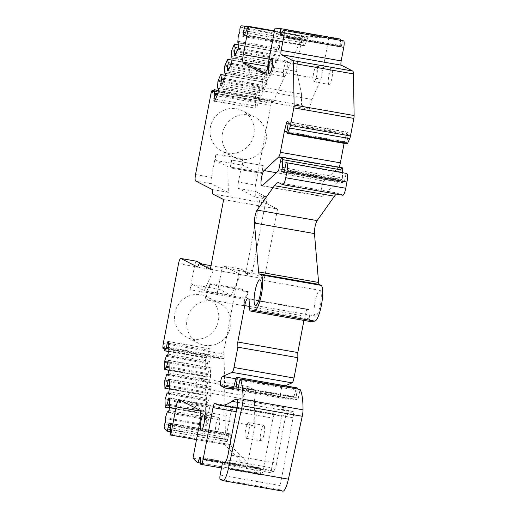 <?xml version="1.0" encoding="UTF-8"?>
<svg xmlns="http://www.w3.org/2000/svg" width="517" height="517" viewBox="0 0 517 517"><rect width="100%" height="100%" fill="white"/><g stroke="black" fill="none" stroke-linecap="round" stroke-linejoin="round"><path stroke-width="0.39" stroke-dasharray="2.58 1.94" d="M316.714 66.247A7.904 1.745 99.9 0 1 316.908 74.558A7.904 1.745 99.9 0 1 313.877 81.783A7.904 1.745 99.9 0 1 313.761 81.744A7.904 1.745 99.9 0 1 313.573 73.433A7.904 1.745 99.9 0 1 316.604 66.208A7.904 1.745 99.9 0 1 316.714 66.247M248.716 422.719A7.904 1.745 99.9 0 1 248.91 431.029A7.904 1.745 99.9 0 1 245.872 438.254A7.904 1.745 99.9 0 1 245.762 438.216A7.904 1.745 99.9 0 1 245.569 429.898A7.904 1.745 99.9 0 1 248.606 422.68A7.904 1.745 99.9 0 1 248.716 422.719M216.138 433.02A7.904 1.745 -80.1 0 0 216.248 433.059A7.904 1.745 -80.1 0 0 219.279 425.84A7.904 1.745 -80.1 0 0 219.092 417.523A7.904 1.745 -80.1 0 0 218.982 417.484A7.904 1.745 -80.1 0 0 215.944 424.709A7.904 1.745 -80.1 0 0 216.138 433.02M212.397 189.565L228.346 192.363L227.919 166.629L216.016 160.548L242.984 165.272L254.887 171.36L255.314 197.093L266.326 199.019L259.689 195.626A3.955 0.872 99.9 0 1 259.76 199.917L246.454 269.661A3.955 0.872 99.9 0 1 244.961 273.138A3.955 0.872 99.9 0 1 244.903 273.118L251.546 276.517L253.091 273.054L264.271 278.766L277.571 209.023L223.641 199.568M212.468 193.856L266.397 203.31L266.326 199.019M254.887 171.36L227.919 166.629M228.346 192.363L211.582 183.793A5.933 1.305 99.9 0 1 211.479 177.363L215.912 154.118A5.933 1.305 99.9 0 0 216.016 160.548M211.912 90.779L271.923 101.3A5.933 1.305 99.9 0 0 270.759 105.268L255.534 185.086L238.447 182.087L242.88 158.848L215.912 154.118M236.34 108.744A22.632 22.024 -62.9 0 1 242.415 110.774A22.632 22.024 -62.9 0 1 253.013 137.916A22.632 22.024 -62.9 0 1 227.881 153.11A22.632 22.024 -62.9 0 1 221.812 151.08A22.632 22.024 -62.9 0 1 211.214 123.931A22.632 22.024 -62.9 0 1 236.34 108.744M271.923 101.3A1.978 0.433 99.9 0 1 272.278 100.88A1.978 0.433 99.9 0 1 272.485 101.603L272.517 103.439L212.506 92.918M224.927 65.168L266.326 72.425L262.293 81.873L220.675 74.661M231.719 49.994L273.118 57.251L269.079 66.699L227.467 59.487M238.505 34.82L279.904 42.077L275.871 51.532L234.259 44.32M240.373 27.181L300.383 37.702A1.978 0.433 99.9 0 0 299.866 40.429L299.899 42.258L239.888 31.737M299.899 42.258L272.517 103.439M218.135 80.342L259.534 87.593L255.288 97.093L218.484 90.443M217.903 93.622L256.096 100.317L255.43 96.918M217.457 94.753L256.115 101.526L256.096 100.317M215.518 99.083L255.249 106.05L256.115 101.526M214.671 100.977L255.288 108.098L255.249 106.05M214.574 101.19L255.288 108.098M217.857 93.848L259.256 101.106L255.973 108.447M255.501 97.047L218.484 90.559L259.883 97.816L259.851 95.774L258.907 95.29L259.534 87.593M259.256 101.106L259.883 97.816M218.452 88.517L259.851 95.774M217.508 88.032L258.907 95.29M217.489 86.817L258.888 94.075M224.695 78.448L262.882 85.143L262.293 81.873L225.276 75.385L266.675 82.649L266.643 80.6L265.699 80.116L266.326 72.425M224.242 79.579L262.907 86.358L262.882 85.143M222.304 83.909L262.041 90.876L262.907 86.358M221.457 85.803L262.074 92.924L262.041 90.876M221.366 86.016L262.074 92.924M224.649 78.674L266.048 85.932L262.765 93.273M266.048 85.932L266.675 82.649M225.244 73.343L266.643 80.6M224.3 72.858L265.699 80.116M224.281 71.65L265.68 78.901M231.48 63.274L269.674 69.969L269.079 66.699L232.068 60.211M231.034 64.405L269.693 71.184L269.674 69.969M229.096 68.742L268.834 75.708L269.693 71.184M228.249 70.635L268.866 77.75L268.834 75.708M228.152 70.848L268.866 77.75M231.442 63.507L272.84 70.764L269.551 78.106M232.068 60.218L273.467 67.475L273.435 65.426L272.485 64.942L273.118 57.251M272.84 70.764L273.467 67.475M232.036 58.169L273.435 65.426M231.086 57.691L272.485 64.942M231.067 56.476L272.465 63.733M238.272 48.107L276.466 54.802L275.871 51.532L238.854 45.044L280.259 52.301L280.22 50.252L279.277 49.774L279.904 42.077M237.826 49.238L276.485 56.01L276.466 54.802M235.888 53.568L275.626 60.534L276.485 56.01M235.041 55.461L275.658 62.583L275.626 60.534M234.944 55.674L275.658 62.583M238.227 48.333L279.632 55.59L276.343 62.932M279.632 55.59L280.259 52.301M238.822 43.001L280.22 50.252M237.878 42.517L279.277 49.774M237.859 41.302L279.258 48.559M241.536 25.863L301.547 36.384A5.933 1.305 99.9 0 0 301.501 36.371A5.933 1.305 99.9 0 0 300.383 37.702M247.074 29.133L304.17 39.143A2.372 0.523 99.9 0 0 304.099 36.558L248.147 26.748L304.099 36.558A2.372 0.523 99.9 0 1 304.099 36.558L301.547 36.384M304.17 39.143L303.466 42.859L245.485 32.694M339.895 38.995L308.533 36.856A2.372 0.523 99.9 0 0 308.106 37.379L304.591 45.237A2.372 0.523 99.9 0 1 304.151 45.755A2.372 0.523 99.9 0 1 304.112 45.742L303.505 45.431A2.372 0.523 99.9 0 1 303.466 42.859M274.482 30.871L302.619 35.802L328.935 37.599L320.992 79.23L271.619 70.577L268.918 74.894L265.085 72.936M275.005 28.144L328.935 37.599M302.619 35.802L297.236 64.018L269.099 59.087M301.566 94.139L301.476 105.145L252.102 96.492L252.193 85.486L301.566 94.139L296.829 71.52A7.904 1.745 99.9 0 1 297.236 64.018M252.193 85.486L247.701 64.05M264.361 74.099L268.918 74.894M267.063 69.776L271.619 70.577L262.571 90.792L260.038 100.55L252.102 96.492M281.397 35.169L340.115 45.464A5.933 1.305 99.9 0 0 340.496 40.326M340.115 45.464L341.33 46.084L281.319 35.563M341.33 46.084A5.933 1.305 99.9 0 1 343.566 40.862M286.903 132.035L346.913 142.55L348.115 134.588L288.105 124.067M347.146 143.881A2.372 0.523 99.9 0 1 346.913 142.55M287.995 121.902L348.006 132.417A2.372 0.523 99.9 0 1 348.115 134.588M348.006 132.417L287.278 121.534M344.102 143.351L346.493 133.541A2.372 0.523 99.9 0 1 347.256 132.042A2.372 0.523 99.9 0 1 347.288 132.055M344.419 141.69L286.961 131.622M338.971 167.178A5.532 1.221 99.9 0 1 338.667 167.553L324.036 181.066L276.395 172.717M262.358 185.681L322.369 196.195A7.904 1.745 99.9 0 1 321.839 196.421A7.904 1.745 99.9 0 1 321.309 189.429A7.904 1.745 99.9 0 1 324.036 181.066M322.369 196.195L338.247 181.532L278.236 171.011M278.973 168.994L338.984 179.509A2.372 0.523 99.9 0 1 338.247 181.532M338.984 179.509L340.432 171.922A4.743 1.047 99.9 0 1 342.222 167.747M284.505 170.52L344.509 181.034A2.372 0.523 99.9 0 1 343.656 182.921A2.372 0.523 99.9 0 1 343.624 182.915L342.125 182.146A2.372 0.523 99.9 0 1 342.086 179.573L342.377 178.022L285.041 167.973M342.377 178.022L342.609 172.536M344.509 181.034L346.177 173.163M342.771 195.213A7.904 1.745 99.9 0 1 342.661 195.18L339.262 193.442L279.251 182.921M336.354 194.088A39.531 8.711 99.9 0 1 338.693 193.248A39.531 8.711 99.9 0 1 339.262 193.442M310.42 321.561A8.699 1.919 99.9 0 1 309.528 318.937L309.056 309.825L249.052 299.311M309.056 309.825L307.841 309.205L247.837 298.69M303.925 320.424L304.746 316.126A7.904 1.745 99.9 0 1 307.731 309.166A7.904 1.745 99.9 0 1 307.841 309.205M233.949 386.115L293.96 396.636A3.955 0.872 99.9 0 1 292.835 398.865A276.724 60.974 99.9 0 1 287.219 399.027A276.724 60.974 99.9 0 1 280.893 396.209A4.743 1.047 99.9 0 1 280.776 391.479A4.743 1.047 99.9 0 1 282.489 386.936L285.19 385.792M293.96 396.636L295.756 390.083A3.955 0.872 99.9 0 1 296.9 387.853M238.292 387.588L298.303 398.109A2.372 0.523 99.9 0 1 297.449 399.996A2.372 0.523 99.9 0 1 297.417 399.984L296.293 399.408A2.372 0.523 99.9 0 1 296.151 397.444L297.262 388.965M298.303 398.109L300.125 389.469M282.831 491.15A15.814 3.483 99.9 0 1 282.605 491.072L280.227 489.858A3.955 0.872 99.9 0 1 280.156 485.566L293.094 417.755L281.7 415.752L270.83 472.725A2.372 0.523 99.9 0 1 271.729 470.632A2.372 0.523 99.9 0 1 271.761 470.644L273.693 471.633L225.076 463.109M273.693 471.633L275.128 468.421L226.517 459.897M228.036 454.663L276.653 463.187A7.904 1.745 99.9 0 1 275.128 468.421M276.653 463.187L285.565 416.463L236.948 407.939M281.7 415.752A5.933 1.305 99.9 0 0 281.507 409.296A5.933 1.305 99.9 0 0 281.229 409.367A118.593 26.134 99.9 0 1 285.203 407.842A7.904 1.745 99.9 0 1 285.306 407.848A7.904 1.745 99.9 0 1 285.565 416.463M237.516 402.297L291.937 411.836A118.593 26.134 99.9 0 1 292.622 411.364A5.933 1.305 99.9 0 1 292.9 411.293A5.933 1.305 99.9 0 1 293.094 417.755M291.937 411.836A237.193 52.262 99.9 0 1 279.419 415.713A237.193 52.262 99.9 0 1 276.026 414.563L274.882 413.981L214.872 403.46M221.496 467.969L260.956 474.884A5.933 1.305 99.9 0 0 263.192 469.662L273.021 418.13A4.743 1.047 99.9 0 1 274.818 413.955A4.743 1.047 99.9 0 1 274.882 413.981M200.751 457.907L260.762 468.421L259.547 467.801L199.543 457.286M260.956 474.884A5.933 1.305 99.9 0 1 260.762 468.421M259.547 467.801A5.933 1.305 99.9 0 1 257.311 473.023A5.933 1.305 99.9 0 1 257.123 472.913L230.588 445.46L170.578 434.939M192.983 458.12L246.913 467.575L254.855 425.943L200.926 416.489M196.512 439.599L224.649 444.536L246.913 467.575M200.202 410.42L204.764 411.222L205.482 417.29L205.068 392.241L206.373 381.85L198.438 377.791L194.689 386.936L183.548 400.371L178.992 399.576M204.764 411.222L183.548 400.371M194.689 386.936L244.063 395.589L232.307 409.774A7.904 1.745 -80.1 0 0 230.033 416.321L200.286 411.105M224.649 444.536L230.033 416.321M164.671 428.826L224.682 439.34L226.827 441.563A2.372 0.523 -80.1 0 0 226.898 441.608A2.372 0.523 -80.1 0 0 227.797 439.521L228.508 435.799A2.372 0.523 -80.1 0 1 229.399 433.711A2.372 0.523 -80.1 0 1 229.438 433.724L230.046 434.034A2.372 0.523 -80.1 0 1 230.259 434.894L230.42 444.633A2.372 0.523 -80.1 0 0 230.588 445.46M224.682 439.34A5.933 1.305 99.9 0 1 224.178 437.175A1.978 0.433 99.9 0 1 224.701 434.448L225.367 432.975L165.356 422.454M164.981 399.828L206.38 407.086L206.348 395.557L164.787 388.067M164.671 381.029L206.07 388.286L206.037 376.757L164.477 369.261M164.361 362.23L205.76 369.487L205.566 357.719L207.356 355.819L168.8 349.059M225.367 432.975L224.12 357.157L164.109 346.642M165.291 418.634L206.69 425.892L206.658 414.363L165.097 406.866M206.69 425.892L208.409 419.959L167.01 412.702M168.523 411.907L208.849 418.977L208.409 419.959M168.393 412.204L208.849 418.977M169.13 410.55L210.535 417.807L209.792 419.461M169.763 407.267L211.162 414.524L210.535 417.807M169.608 398.168L211.007 405.425L210.322 405.069L208.719 411.248L206.658 414.363L169.647 407.874M211.162 414.524L211.007 405.425M168.923 397.819L210.322 405.069M169.634 399.725L209.585 406.724M169.712 404.41L208.719 411.248M169.731 405.464L208.28 412.223M206.38 407.086L208.099 401.153L166.7 393.896M168.219 393.107L208.538 400.177L208.099 401.153M168.083 393.405L208.538 400.177M168.826 391.75L210.225 399.008L209.482 400.662M169.453 388.461L210.852 395.718L210.225 399.008M169.298 379.368L210.703 386.626L210.012 386.27L208.409 392.442L206.348 395.557L169.337 389.068M210.852 395.718L210.703 386.626M168.613 379.013L210.012 386.27M169.324 380.919L209.275 387.924M169.402 385.604L208.409 392.442M169.421 386.664L207.976 393.424M206.07 388.286L207.789 382.354L166.39 375.096M167.909 374.308L208.228 381.378L207.789 382.354M167.773 374.599L208.228 381.378M168.516 372.951L209.915 380.208L209.172 381.856M169.143 369.661L210.542 376.919L209.915 380.208M168.988 360.562L210.393 367.82L209.702 367.471L208.099 373.642L206.037 376.757L169.027 370.269M210.542 376.919L210.393 367.82M168.303 360.213L209.702 367.471M169.014 362.12L208.965 369.119M169.091 366.805L208.099 373.642M169.111 367.865L207.666 374.618M205.76 369.487L207.479 363.554L166.08 356.297M167.598 355.502L207.918 362.572L207.479 363.554M167.463 355.799L207.918 362.572M168.206 354.145L209.605 361.402L208.862 363.057M168.833 350.862L210.232 358.119L209.605 361.402M168.684 341.763L209.391 348.665L207.356 355.819M210.232 358.119L210.083 349.02M167.993 341.414L209.391 348.665M168.71 343.32L208.655 350.319M168.781 348.006L207.795 354.843M224.12 357.157L223.454 358.636A1.978 0.433 99.9 0 1 223.085 359.069A1.978 0.433 99.9 0 1 222.885 358.359A5.933 1.305 99.9 0 1 223.312 354.022L238.537 274.204A5.933 1.305 99.9 0 1 240.773 268.982A5.933 1.305 99.9 0 1 240.857 269.008L250.984 274.184L244.903 273.118M196.628 261.259A5.933 1.305 99.9 0 0 194.476 266.481L190.043 289.72A5.933 1.305 99.9 0 1 192.279 284.505A5.933 1.305 99.9 0 1 192.369 284.537L204.273 290.619L213.566 269.855L202.451 264.174M238.537 274.204L221.444 271.205L217.011 294.451L190.043 289.72M200.867 294.729A22.632 22.024 -62.9 0 1 206.936 296.758A22.632 22.024 -62.9 0 1 217.534 323.9A22.632 22.024 -62.9 0 1 192.402 339.094A22.632 22.024 -62.9 0 1 186.333 337.065A22.632 22.024 -62.9 0 1 175.735 309.916A22.632 22.024 -62.9 0 1 200.867 294.729M197.61 267.063L213.566 269.855M211.026 265.68L253.091 273.054M217.011 294.451A5.933 1.305 -80.1 0 1 219.247 289.236A5.933 1.305 -80.1 0 1 219.331 289.262L231.235 295.349L240.528 274.585L251.546 276.517M231.235 295.349L204.273 290.619M320.139 290.405A13.048 2.876 99.9 0 1 320.456 304.119A13.048 2.876 99.9 0 1 315.448 316.042A13.048 2.876 99.9 0 1 315.26 315.977A13.048 2.876 99.9 0 1 314.95 302.258A13.048 2.876 99.9 0 1 319.952 290.341A13.048 2.876 99.9 0 1 320.139 290.405M287.09 61.051A7.904 1.745 -80.1 0 0 286.98 61.012A7.904 1.745 -80.1 0 0 283.943 68.238A7.904 1.745 -80.1 0 0 284.137 76.555A7.904 1.745 -80.1 0 0 284.247 76.594A7.904 1.745 -80.1 0 0 287.284 69.368A7.904 1.745 -80.1 0 0 287.09 61.051M246.454 269.661L252.529 270.727L265.835 200.984A3.955 0.872 99.9 0 0 265.764 196.693L255.644 191.516L238.55 188.524L255.314 197.093M242.984 165.272A5.933 1.305 99.9 0 1 242.88 158.848M238.55 188.524A5.933 1.305 99.9 0 1 238.447 182.087M252.529 270.727A3.955 0.872 99.9 0 1 251.036 274.204A3.955 0.872 99.9 0 1 250.984 274.184M255.644 191.516A5.933 1.305 99.9 0 1 255.534 185.086M328.954 84.407A7.904 1.745 99.9 0 1 328.76 76.096A7.904 1.745 99.9 0 1 331.798 68.871A7.904 1.745 99.9 0 1 331.908 68.91A7.904 1.745 99.9 0 1 332.101 77.227A7.904 1.745 99.9 0 1 329.064 84.445A7.904 1.745 99.9 0 1 328.954 84.407M260.956 440.878A7.904 1.745 99.9 0 1 260.762 432.567A7.904 1.745 99.9 0 1 263.799 425.342A7.904 1.745 99.9 0 1 263.909 425.381A7.904 1.745 99.9 0 1 264.103 433.692A7.904 1.745 99.9 0 1 261.066 440.917A7.904 1.745 99.9 0 1 260.956 440.878M248.49 114.955A22.632 22.024 -62.9 0 1 254.558 116.984A22.632 22.024 -62.9 0 1 265.156 144.127A22.632 22.024 -62.9 0 1 240.024 159.32A22.632 22.024 -62.9 0 1 233.955 157.284A22.632 22.024 -62.9 0 1 223.357 130.142A22.632 22.024 -62.9 0 1 248.49 114.955M301.476 105.145L309.412 109.203L311.945 99.445L320.992 79.23M311.945 99.445L262.571 90.792M244.063 395.589L247.817 386.451L255.747 390.503L254.442 400.895L254.855 425.943M254.442 400.895L205.068 392.241M247.817 386.451L198.438 377.791M221.444 271.205A5.933 1.305 99.9 0 1 223.68 265.984A5.933 1.305 99.9 0 1 223.771 266.016L240.528 274.585M213.01 300.939A22.632 22.024 -62.9 0 1 219.079 302.968A22.632 22.024 -62.9 0 1 229.677 330.111A22.632 22.024 -62.9 0 1 204.551 345.304A22.632 22.024 -62.9 0 1 198.476 343.269A22.632 22.024 -62.9 0 1 187.878 316.126A22.632 22.024 -62.9 0 1 213.01 300.939M309.412 109.203L260.038 100.55M255.747 390.503L206.373 381.85M210.335 269.312L264.271 278.766M266.397 203.31L277.571 209.023M248.431 291.808L242.079 290.599L248.431 291.808L243.533 305.67L244.754 299.259A1.583 0.349 99.9 0 1 245.058 298.212L247.837 292.002A1.583 0.349 99.9 0 1 248.128 291.653A1.583 0.349 99.9 0 1 248.154 291.666M242.531 289.216L242.602 290.031L210.322 284.369L210.245 283.555L242.531 289.216L241.762 290.935A1.583 0.349 99.9 0 1 242.053 290.593A1.583 0.349 99.9 0 1 242.079 290.599M243.533 305.67L205.171 298.942L210.322 284.369M242.602 290.031L242.35 290.741M245.058 298.212L206.697 291.485L210.245 283.555M206.697 291.485A1.583 0.349 -80.1 0 0 206.393 292.532L205.171 298.942M231.732 160.115L230.22 167.935A1.583 0.349 -80.1 0 1 230.33 167.036L231.661 160.076L263.185 165.608L261.861 172.562A1.583 0.349 -80.1 0 0 261.744 173.46L230.22 167.935M263.256 165.64L261.783 173.363L230.259 167.838M231.661 160.076L263.185 165.608M211.582 183.793L195.633 180.995M195.523 174.565L211.479 177.363M270.759 105.268L210.755 94.747M213.262 91.225L272.485 101.603M213.889 89.835L255.288 97.093M217.935 81.221L259.334 88.478M224.727 66.053L266.126 73.311M231.513 50.879L272.918 58.137M238.305 35.705L279.703 42.963M299.866 40.429L239.856 29.908M244.386 35.072L303.505 45.431M304.112 45.742L244.173 35.234M244.58 34.717L304.591 45.237M308.106 37.379L248.095 26.858M248.522 26.341L308.533 36.856M267.703 66.415L296.829 71.52M288.189 123.317L346.493 133.541M281.713 157.569L338.667 167.553M340.432 171.922L280.421 161.407M342.086 179.573L284.712 169.518M284.053 171.967L342.125 182.146M343.624 182.915L283.684 172.407M282.65 184.659L342.661 195.18M249.524 308.416L309.528 318.937M249.42 306.432L304.746 316.126M282.489 386.936L235.985 378.787M233.29 387.866L280.893 396.209M232.824 388.345L292.835 398.865M295.756 390.083L235.746 379.562M296.151 397.444L238.35 387.311M237.781 389.152L296.293 399.408M297.417 399.984L237.477 389.475M222.594 480.552L282.605 491.072M280.227 489.858L220.216 479.337M220.145 475.052L280.156 485.566M270.83 472.725L222.213 464.201M225.347 462.508L271.761 470.644M236.792 399.357L285.203 407.842M281.229 409.367L292.622 411.364M216.016 404.042L276.026 414.563M236.23 411.681L273.021 418.13M263.192 469.662L222.698 462.566M197.113 462.392L257.123 472.913M181.525 400.875L232.307 409.774M230.42 444.633L170.41 434.112M230.259 434.894L170.248 424.373M230.046 434.034L170.035 423.513M229.438 433.724L169.427 423.203M228.508 435.799L170.267 425.594M227.797 439.521L170.332 429.446M226.827 441.563L166.817 431.042M164.173 426.654L224.178 437.175M164.69 423.934L224.701 434.448M164.167 350.461L205.566 357.719M165.434 417.717L206.832 424.974M165.123 398.917L206.522 406.175M164.813 380.111L206.212 387.369M164.503 361.312L205.902 368.569M168.716 351.47L205.727 357.958M223.454 358.636L164.135 348.238M162.874 347.844L222.885 358.359M163.301 343.501L223.312 354.022M194.476 266.481L178.527 263.683M265.764 196.693L259.689 195.626M223.771 266.016L240.857 269.008M219.331 289.262L192.369 284.537M265.835 200.984L259.76 199.917M241.762 290.935L247.837 292.002M244.754 299.259L206.393 292.532M261.861 172.562L230.33 167.036M216.248 433.059L201.055 430.396M218.982 417.484L203.788 414.821M213.547 90.585L272.278 100.88M262.222 81.751L225.276 75.275M269.014 66.583L232.062 60.101M275.807 51.409L238.854 44.934M241.581 25.863L301.501 36.371M244.14 35.234L304.151 45.755M287.245 121.527L347.256 132.042M261.828 185.9L321.839 196.421M283.646 172.407L343.656 182.921M278.682 182.727L338.693 193.248M247.721 298.652L307.731 309.166M227.209 388.506L287.219 399.027M237.439 389.475L297.449 399.996M225.347 462.502L271.729 470.632M236.696 399.324L285.306 407.848M236.889 408.256L279.419 415.713M214.807 403.434L274.818 413.955M200.376 463.045L257.311 473.023M229.399 433.711L169.389 423.19M226.898 441.608L170.364 431.695M169.634 407.932L206.58 414.408M169.324 389.127L206.27 395.608M169.014 370.327L205.966 376.803M168.704 351.528L205.65 358.01M164.141 348.736L223.085 359.069M255.437 305.521L315.448 316.042M259.941 279.82L319.952 290.341M286.98 61.012L271.787 58.35M284.247 76.594L269.053 73.925M254.558 116.984L242.415 110.774M233.955 157.284L221.812 151.08M281.507 409.296L292.9 411.293M223.68 265.984L240.773 268.982M219.247 289.236L192.279 284.505M219.079 302.968L206.936 296.758M198.476 343.269L186.333 337.065M244.961 273.138L251.036 274.204M316.604 66.208L331.798 68.871M313.877 81.783L329.064 84.445M248.606 422.68L263.799 425.342M245.872 438.254L261.066 440.917M242.053 290.593L248.128 291.653"/><path stroke-width="0.78" d="M200.945 430.357A7.904 1.745 -80.1 0 0 201.055 430.396A7.904 1.745 -80.1 0 0 204.092 423.177A7.904 1.745 -80.1 0 0 203.898 414.86A7.904 1.745 -80.1 0 0 203.788 414.821A7.904 1.745 -80.1 0 0 200.751 422.046A7.904 1.745 -80.1 0 0 200.945 430.357M220.675 74.661L217.935 81.221L217.508 88.032L218.452 88.517L218.484 90.559L217.857 93.848L214.574 101.19L213.883 100.841L214.717 94.268L214.103 89.79L212.506 92.918L212.474 91.089A1.978 0.433 99.9 0 0 212.267 90.365A1.978 0.433 99.9 0 0 211.912 90.779A5.933 1.305 99.9 0 0 210.755 94.747L195.523 174.565A5.933 1.305 99.9 0 0 195.633 180.995L212.397 189.565L212.468 193.856L223.641 199.568L210.335 269.312L199.161 263.599L211.026 265.68M225.276 75.385L220.895 74.616L221.502 79.101L220.675 85.667L221.366 86.016L224.649 78.674L225.276 75.392L225.244 73.343L224.3 72.858L224.727 66.053L227.467 59.487L228.275 62.712L231.48 63.274M228.275 62.712L227.435 68.451L227.467 70.493L228.152 70.848L231.442 63.507L232.068 60.218L232.036 58.169L231.086 57.691L231.513 50.879L234.259 44.32L235.067 47.545L238.272 48.107M274.482 30.871L248.522 26.341A2.372 0.523 99.9 0 0 248.095 26.858L244.58 34.717A2.372 0.523 99.9 0 1 244.14 35.234A2.372 0.523 99.9 0 1 244.102 35.227L243.494 34.91A2.372 0.523 99.9 0 1 243.455 32.338L244.16 28.622A2.372 0.523 99.9 0 0 244.089 26.037L248.147 26.748L244.095 26.037A2.372 0.523 99.9 0 1 244.089 26.037L241.536 25.863A5.933 1.305 99.9 0 0 241.491 25.85A5.933 1.305 99.9 0 0 240.373 27.181A1.978 0.433 99.9 0 0 239.856 29.908L239.888 31.737L238.305 35.705L237.859 41.302L237.878 42.517L238.822 43.001L238.854 45.044L238.227 48.333L234.944 55.674L234.259 55.325L235.041 55.461M214.697 93.06L217.903 93.622M214.717 94.268L217.457 94.753M213.851 98.792L215.518 99.083M213.883 100.841L214.671 100.977M221.483 77.886L224.695 78.448M221.502 79.101L224.242 79.579M220.643 83.618L222.304 83.909M220.675 85.667L221.457 85.803M227.467 59.487L232.068 60.211M228.294 63.927L231.034 64.405M227.435 68.451L229.096 68.742M227.467 70.493L228.249 70.635M234.259 44.32L238.854 45.044M235.067 47.545L235.086 48.753L237.826 49.238M235.086 48.753L234.22 53.277L235.888 53.568M234.22 53.277L234.259 55.325M281.235 54.66L341.246 65.174L352.73 71.049L292.719 60.528L281.235 54.66A3.955 0.872 99.9 0 1 281.164 50.369L283.749 36.804A5.933 1.305 99.9 0 0 283.555 30.348A5.933 1.305 99.9 0 0 281.319 35.563L280.104 34.943A5.933 1.305 99.9 0 0 279.917 28.48A5.933 1.305 99.9 0 0 279.884 28.48L275.005 28.144L267.063 69.776L264.361 74.099L243.145 63.255L242.9 62.066A7.904 1.745 99.9 0 1 243.3 54.563L269.099 59.087M248.683 26.348L243.3 54.563M243.145 63.255L247.701 64.05L265.085 72.936M280.104 34.943L281.397 35.169M279.943 28.487L339.895 38.995A5.933 1.305 99.9 0 1 339.928 39.001A5.933 1.305 99.9 0 1 340.496 40.326M283.555 30.348L343.566 40.862A5.933 1.305 99.9 0 1 343.76 47.325L341.175 60.89L281.164 50.369M341.246 65.174A3.955 0.872 99.9 0 1 341.175 60.89M292.719 60.528A7.904 1.745 99.9 0 1 293.43 63.384L353.441 73.905A7.904 1.745 99.9 0 0 352.73 71.049M353.441 73.905L354.126 115.537L294.115 105.016L293.43 63.384M294.115 105.016A3.955 0.872 99.9 0 1 293.83 107.872L353.841 118.393A3.955 0.872 99.9 0 0 354.126 115.537M353.841 118.393L350.494 135.952L290.483 125.437L293.83 107.872M290.483 125.437A3.955 0.872 99.9 0 1 289.72 128.054L349.731 138.575A3.955 0.872 99.9 0 0 350.494 135.952M349.731 138.575L347.586 143.364L287.575 132.85L289.72 128.054M287.575 132.85A2.372 0.523 99.9 0 1 287.135 133.367A2.372 0.523 99.9 0 1 286.903 132.035L288.105 124.067A2.372 0.523 99.9 0 0 287.995 121.902L287.278 121.534A2.372 0.523 99.9 0 0 287.245 121.527A2.372 0.523 99.9 0 0 286.483 123.02L288.189 123.317M347.586 143.364A2.372 0.523 99.9 0 1 347.146 143.881L287.135 133.367M286.961 131.622L284.408 131.169L286.483 123.02M344.102 143.351L340.386 162.836L280.376 152.315L284.408 131.169M280.376 152.315A5.532 1.221 99.9 0 1 278.657 157.032L281.713 157.569M340.386 162.836A5.532 1.221 99.9 0 1 338.971 167.178M285.041 167.973L282.366 167.502L282.696 159.65A4.743 1.047 99.9 0 0 282.211 157.233A4.743 1.047 99.9 0 0 280.421 161.407L278.973 168.994A2.372 0.523 99.9 0 1 278.236 171.011L262.358 185.681A7.904 1.745 99.9 0 1 261.828 185.9A7.904 1.745 99.9 0 1 261.305 178.908A7.904 1.745 99.9 0 1 264.025 170.545L278.657 157.032M282.211 157.233L342.222 167.747A4.743 1.047 99.9 0 1 342.706 170.171L342.609 172.536M345.757 188.259L285.746 177.738A7.904 1.745 99.9 0 1 282.767 184.698L342.771 195.213A7.904 1.745 99.9 0 0 345.757 188.259L346.939 182.055A7.904 1.745 99.9 0 0 346.797 173.479L286.166 162.642L284.505 170.52A2.372 0.523 99.9 0 1 283.646 172.407A2.372 0.523 99.9 0 1 283.613 172.394L282.114 171.625A2.372 0.523 99.9 0 1 282.075 169.053L282.366 167.502M346.797 173.479L286.166 162.642M286.793 162.958A7.904 1.745 99.9 0 1 286.929 171.534L346.939 182.055M285.746 177.738L286.929 171.534M282.767 184.698A7.904 1.745 99.9 0 1 282.65 184.659L279.251 182.921A39.531 8.711 99.9 0 0 278.682 182.727A39.531 8.711 99.9 0 0 274.449 185.7L334.454 196.221A39.531 8.711 99.9 0 1 336.354 194.088M259.263 273.913L319.273 284.434L321.102 285.365L261.091 274.85L259.263 273.913A7.904 1.745 99.9 0 1 258.59 271.942L254.461 223.053A7.904 1.745 99.9 0 1 257.13 210.083L274.449 185.7M319.273 284.434A7.904 1.745 99.9 0 1 318.601 282.463L314.472 233.574A7.904 1.745 99.9 0 1 317.141 220.597L334.454 196.221M261.091 274.85A18.185 4.007 99.9 0 1 261.628 293.404A18.185 4.007 99.9 0 1 254.81 310.588L314.814 321.109A18.185 4.007 99.9 0 0 321.639 303.925A18.185 4.007 99.9 0 0 321.102 285.365M314.814 321.109L310.543 321.561L250.532 311.047L254.81 310.588M250.532 311.047A8.699 1.919 99.9 0 1 250.409 311.04A8.699 1.919 99.9 0 1 249.524 308.416L249.052 299.311L247.837 298.69A7.904 1.745 99.9 0 0 247.721 298.652A7.904 1.745 99.9 0 0 244.735 305.612L249.42 306.432M310.543 321.561A8.699 1.919 99.9 0 1 310.42 321.561L250.409 311.04M285.19 385.792L292.099 382.864A5.532 1.221 99.9 0 0 294.005 378.017L297.882 357.699L297.798 352.549L237.788 342.034L244.735 305.612M297.798 352.549L303.925 320.424M297.882 357.699L237.872 347.178L237.788 342.034M294.005 378.017L233.994 367.497L237.872 347.178M233.994 367.497A5.532 1.221 99.9 0 1 232.088 372.343L292.099 382.864M297.262 388.965L297.378 388.06L237.006 377.352A3.955 0.872 99.9 0 0 236.948 377.332A3.955 0.872 99.9 0 0 235.746 379.562L233.949 386.115A3.955 0.872 99.9 0 1 232.824 388.345A276.724 60.974 99.9 0 1 227.209 388.506A276.724 60.974 99.9 0 1 220.882 385.688A4.743 1.047 99.9 0 1 220.765 380.958A4.743 1.047 99.9 0 1 222.478 376.415L232.088 372.343M296.9 387.853A3.955 0.872 99.9 0 1 296.958 387.853A3.955 0.872 99.9 0 1 297.017 387.873L297.378 388.06M240.121 378.948A55.345 12.195 99.9 0 1 243.009 399.298L303.02 409.813A55.345 12.195 99.9 0 0 300.125 389.469L240.121 378.948L238.292 387.588A2.372 0.523 99.9 0 1 237.439 389.475A2.372 0.523 99.9 0 1 237.406 389.463L236.282 388.887A2.372 0.523 99.9 0 1 236.14 386.923L237.368 377.539M243.009 399.298A7.904 1.745 99.9 0 1 242.24 405.755L302.245 416.275A7.904 1.745 99.9 0 0 303.02 409.813M302.245 416.275L288.402 479.162L228.391 468.641L242.24 405.755M228.391 468.641A15.814 3.483 99.9 0 1 222.821 480.629A15.814 3.483 99.9 0 1 222.594 480.552L220.216 479.337A3.955 0.872 99.9 0 1 220.145 475.052L222.213 464.201A2.372 0.523 99.9 0 1 223.111 462.114A2.372 0.523 99.9 0 1 223.144 462.127L225.347 462.508M288.402 479.162A15.814 3.483 99.9 0 1 282.831 491.15L222.821 480.629M222.698 462.566L203.181 459.148L213.017 407.616A4.743 1.047 99.9 0 1 214.807 403.434A4.743 1.047 99.9 0 1 214.872 403.46L216.016 404.042A237.193 52.262 99.9 0 0 219.408 405.192A237.193 52.262 99.9 0 0 231.926 401.315A118.593 26.134 99.9 0 1 232.611 400.843A118.593 26.134 99.9 0 1 236.586 399.318A7.904 1.745 99.9 0 1 236.696 399.324A7.904 1.745 99.9 0 1 236.948 407.939L228.036 454.663A7.904 1.745 99.9 0 1 226.517 459.897L225.076 463.109L223.144 462.127M203.181 459.148A5.933 1.305 99.9 0 1 200.945 464.363A5.933 1.305 99.9 0 1 200.751 457.907L199.543 457.286A5.933 1.305 99.9 0 1 197.3 462.502A5.933 1.305 99.9 0 1 197.113 462.392L192.983 458.12L200.926 416.489L200.202 410.42L178.992 399.576L178.371 400.32A7.904 1.745 -80.1 0 0 176.097 406.866L170.713 435.081L196.512 439.599M170.713 435.081L170.578 434.939A2.372 0.523 -80.1 0 1 170.41 434.112L170.248 424.373A2.372 0.523 -80.1 0 0 170.035 423.513L169.427 423.203A2.372 0.523 -80.1 0 0 169.389 423.19A2.372 0.523 -80.1 0 0 168.497 425.284L167.786 429A2.372 0.523 -80.1 0 1 166.888 431.088A2.372 0.523 -80.1 0 1 166.817 431.042L164.671 428.826A5.933 1.305 99.9 0 1 164.173 426.654A1.978 0.433 99.9 0 1 164.69 423.934L165.356 422.454L165.434 417.717L167.01 412.702L167.45 411.719L168.523 411.907M167.45 411.719L168.393 412.204L169.763 407.267L169.608 398.168L168.923 397.819L167.321 403.99L165.259 407.105L164.981 399.828L167.14 392.92L168.083 393.405L168.826 391.75L169.453 388.461L169.298 379.368L168.613 379.013L167.01 385.184L164.949 388.299L164.671 381.029L166.829 374.121L167.909 374.308M166.829 374.121L167.773 374.599L169.143 369.661L168.988 360.562L168.303 360.213L166.7 366.385L164.639 369.5L164.361 362.23L166.519 355.315L167.598 355.502M164.135 348.238L163.443 348.115L164.109 346.642L164.251 350.752L168.704 351.528M168.187 399.467L169.634 399.725M167.321 403.99L169.712 404.41M166.881 404.966L169.731 405.464M169.647 407.874L165.097 406.866M167.14 392.92L168.219 393.107M167.876 380.667L169.324 380.919M167.01 385.184L169.402 385.604M166.571 386.167L169.421 386.664M169.337 389.068L164.787 388.067M167.566 361.861L169.014 362.12M166.7 366.385L169.091 366.805M166.267 367.361L169.111 367.865M169.027 370.269L164.477 369.261M166.519 355.315L167.463 355.799L168.833 350.862L168.684 341.763L167.993 341.414L167.256 343.062L168.71 343.32M167.256 343.062L166.39 347.586L168.781 348.006M166.39 347.586L165.957 348.561L168.8 349.059M165.957 348.561L164.251 350.752M163.443 348.115A1.978 0.433 99.9 0 1 163.081 348.548A1.978 0.433 99.9 0 1 162.874 347.844A5.933 1.305 99.9 0 1 163.301 343.501L178.527 263.683A5.933 1.305 99.9 0 1 180.763 258.461A5.933 1.305 99.9 0 1 180.847 258.494L196.803 261.285A5.933 1.305 99.9 0 0 196.718 261.259A5.933 1.305 99.9 0 0 196.628 261.259M202.451 264.174L196.803 261.285M199.161 263.599L197.61 267.063L180.847 258.494M260.129 279.884A13.048 2.876 99.9 0 1 260.445 293.604A13.048 2.876 99.9 0 1 255.437 305.521A13.048 2.876 99.9 0 1 255.249 305.457A13.048 2.876 99.9 0 1 254.939 291.737A13.048 2.876 99.9 0 1 259.941 279.82A13.048 2.876 99.9 0 1 260.129 279.884M271.897 58.389A7.904 1.745 -80.1 0 0 271.787 58.35A7.904 1.745 -80.1 0 0 268.75 65.575A7.904 1.745 -80.1 0 0 268.943 73.892A7.904 1.745 -80.1 0 0 269.053 73.925A7.904 1.745 -80.1 0 0 272.091 66.706A7.904 1.745 -80.1 0 0 271.897 58.389M212.474 91.089L213.262 91.225M218.484 90.559L214.103 89.79M244.16 28.622L247.074 29.133M245.485 32.694L243.455 32.338M243.494 34.91L244.386 35.072M242.9 62.066L267.703 66.415M283.749 36.804L343.76 47.325M276.395 172.717L264.025 170.545M282.696 159.65L342.706 170.171M284.712 169.518L282.075 169.053M282.114 171.625L284.053 171.967M317.141 220.597L257.13 210.083M254.461 223.053L314.472 233.574M318.601 282.463L258.59 271.942M235.985 378.787L222.478 376.415M220.882 385.688L233.29 387.866M237.006 377.352L297.017 387.873M238.35 387.311L236.14 386.923M236.282 388.887L237.781 389.152M231.926 401.315L237.516 402.297M213.017 407.616L236.23 411.681M178.371 400.32L181.525 400.875M200.286 411.105L176.097 406.866M170.267 425.594L168.497 425.284M170.332 429.446L167.786 429M164.328 350.7L168.716 351.47M212.267 90.365L213.547 90.585M218.484 90.443L214.032 89.661M225.276 75.275L220.824 74.493M232.062 60.101L227.616 59.326M238.854 44.934L234.401 44.152M279.917 28.48L339.928 39.001M236.948 377.332L296.958 387.853M223.111 462.114L225.347 462.502M219.408 405.192L236.889 408.256M200.945 464.363L221.496 467.969M197.3 462.502L200.376 463.045M170.364 431.695L166.888 431.088M165.181 407.15L169.634 407.932M164.871 388.351L169.324 389.127M164.561 369.545L169.014 370.327M163.081 348.548L164.141 348.736M180.763 258.461L196.718 261.259"/></g></svg>
